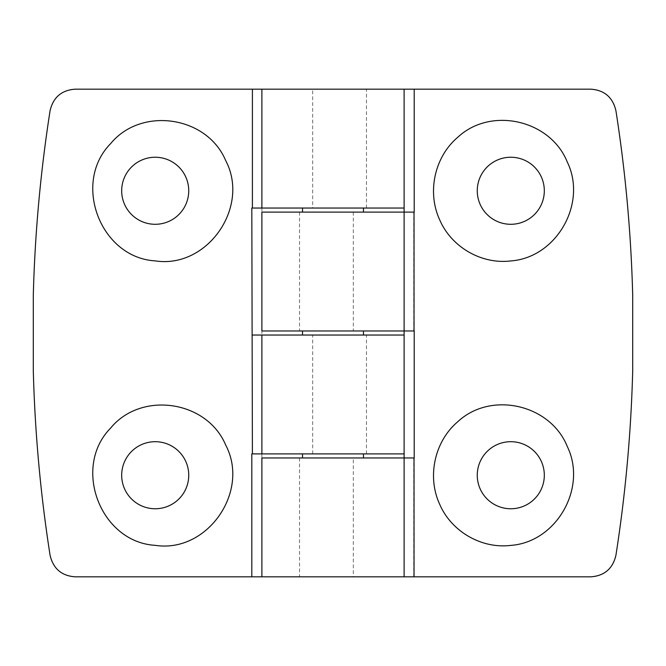 <?xml version="1.0" encoding="UTF-8"?>
<svg xmlns="http://www.w3.org/2000/svg" width="666" height="666" viewBox="0 0 666 666"><rect width="100%" height="100%" fill="white"/><g stroke="black" fill="none" stroke-linecap="round" stroke-linejoin="round"><path stroke-width="0.5" stroke-dasharray="3.33 2.5" d="M155.211 508.757A33.525 33.525 0 0 0 184.249 458.466A33.525 33.525 0 0 0 126.174 458.466A33.525 33.525 0 0 0 155.211 508.757M251.815 208.042L312.679 208.042L312.679 89.177L75.183 89.177A25.4 25.4 0 0 0 50.092 110.648A1438.418 1438.418 0 0 0 33.3 295.188L33.3 370.812A1438.418 1438.418 0 0 0 50.092 555.352A25.4 25.4 0 0 0 75.183 576.823L261.888 576.823L261.888 453.896L404.112 453.896M261.888 576.823L590.817 576.823A25.4 25.4 0 0 0 615.908 555.352A1438.418 1438.418 0 0 0 632.7 370.812L632.7 295.188A1438.418 1438.418 0 0 0 615.908 110.648A25.4 25.4 0 0 0 590.817 89.177L312.679 89.177M413.777 330.969L413.777 212.104M413.777 576.823L413.777 457.958M510.789 508.757A33.525 33.525 0 0 0 539.826 458.466A33.525 33.525 0 0 0 481.751 458.466A33.525 33.525 0 0 0 510.789 508.757M155.211 224.292A33.525 33.525 0 0 0 184.249 174.009A33.525 33.525 0 0 0 126.174 174.009A33.525 33.525 0 0 0 155.211 224.292M363.478 330.969L302.522 330.969L363.478 330.969M363.478 335.031L302.522 335.031L363.478 335.031M363.478 453.896L302.522 453.896L363.478 453.896M251.815 453.896L261.888 453.896L261.888 335.031L404.112 335.031M363.478 208.042L302.522 208.042L363.478 208.042M312.679 208.042L404.112 208.042M363.478 212.104L302.522 212.104L363.478 212.104M312.679 453.896L312.679 335.031M363.478 457.958L302.522 457.958L363.478 457.958M261.888 212.104L414.202 212.104M261.888 330.969L414.202 330.969M353.321 212.104L353.321 330.969M251.815 335.031L261.888 335.031L261.888 89.177M510.789 224.292A33.525 33.525 0 0 0 539.826 174.009A33.525 33.525 0 0 0 481.751 174.009A33.525 33.525 0 0 0 510.789 224.292M261.888 457.958L353.321 457.958L353.321 576.823M353.321 457.958L414.202 457.958M366.466 453.896L366.466 335.031M299.534 212.104L299.534 330.969M366.466 208.042L366.466 89.177M299.534 457.958L299.534 576.823"/><path stroke-width="1" d="M155.211 545.337C207.293 553.421 250.299 491.491 225.666 444.996C206.951 400.399 141.2 390.767 110.598 428.121C71.936 467.374 100.375 542.141 155.211 545.337M155.211 508.757A33.525 33.525 0 0 0 184.249 458.466A33.525 33.525 0 0 0 126.174 458.466A33.525 33.525 0 0 0 155.211 508.757M251.815 576.823L75.183 576.823C61.613 575.857 53.255 568.697 50.092 555.352C40.526 494.205 34.932 432.692 33.3 370.812L33.3 295.188C34.932 233.308 40.526 171.795 50.092 110.648C53.238 97.311 61.605 90.151 75.183 89.177L590.817 89.177C604.378 90.143 612.745 97.294 615.908 110.648C625.474 171.795 631.068 233.308 632.7 295.188L632.7 370.812C631.068 432.692 625.474 494.205 615.908 555.352C612.762 568.689 604.395 575.849 590.817 576.823L251.815 576.823L251.815 453.896L261.888 453.896L261.888 335.031L404.112 335.031L404.112 453.896L261.888 453.896M457.534 421.944C434.532 441.55 426.989 476.573 439.552 503.971C451.132 531.393 481.435 549.025 510.789 545.396C556.476 542.157 587.487 487.92 567.29 446.52C550.491 404.404 490.809 390.576 457.534 421.944M261.888 576.823L261.888 457.958L404.112 457.958L404.112 212.104L404.112 330.969L261.888 330.969L261.888 212.104L414.202 212.104L414.202 89.177M404.112 457.958L404.112 576.823L404.112 457.958L414.202 457.958L414.202 330.969L404.112 330.969M457.534 137.487C434.532 157.084 426.989 192.108 439.552 219.514C451.132 246.936 481.435 264.56 510.789 260.93C556.476 257.692 587.487 203.463 567.29 162.054C550.491 119.938 490.809 106.11 457.534 137.487M510.789 508.757A33.525 33.525 0 0 0 539.826 458.466A33.525 33.525 0 0 0 481.751 458.466A33.525 33.525 0 0 0 510.789 508.757M155.211 260.881C207.293 268.956 250.299 207.034 225.666 160.531C206.951 115.934 141.2 106.31 110.598 143.665C71.936 182.917 100.375 257.675 155.211 260.881M155.211 224.292A33.525 33.525 0 0 0 184.249 174.009A33.525 33.525 0 0 0 126.174 174.009A33.525 33.525 0 0 0 155.211 224.292M363.478 330.969L363.478 335.031M252.406 453.896L251.815 208.042L261.888 208.042L261.888 89.177M404.112 212.104L404.112 89.177L404.112 208.042L261.888 208.042M363.478 208.042L363.478 212.104M363.478 453.896L363.478 457.958M414.036 212.104L414.036 330.969M252.406 335.031L261.888 335.031M414.036 457.958L414.036 576.823M510.789 224.292A33.525 33.525 0 0 0 539.826 174.009A33.525 33.525 0 0 0 481.751 174.009A33.525 33.525 0 0 0 510.789 224.292M252.406 208.042L252.406 89.177M302.522 330.969L302.522 335.031M302.522 208.042L302.522 212.104M302.522 453.896L302.522 457.958"/></g></svg>
